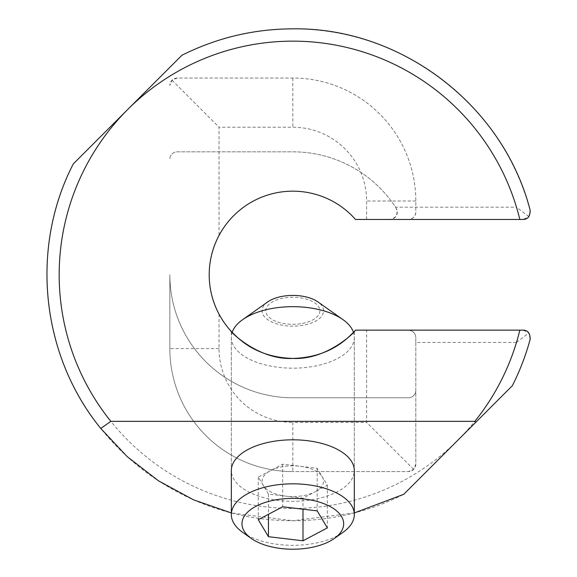 <?xml version="1.0" encoding="UTF-8"?>
<svg xmlns="http://www.w3.org/2000/svg" width="577" height="577" viewBox="0 0 577 577"><rect width="100%" height="100%" fill="white"/><g stroke="black" fill="none" stroke-linecap="round" stroke-linejoin="round"><path stroke-width="0.43" stroke-dasharray="2.88 2.16" d="M354.314 512.946L292.827 520.757A245.953 245.953 0 0 1 73.301 163.89L127.604 109.587A233.656 233.656 0 0 0 203.407 490.674A233.656 233.656 0 0 0 516.48 342.442L415.801 342.442L415.801 337.523L415.801 464.189A7.378 7.378 0 0 1 408.422 471.568L292.827 471.568A122.973 122.973 0 0 1 169.847 348.587L169.847 274.803A122.973 122.973 0 0 0 292.827 397.777L408.422 397.777A7.378 7.378 0 0 0 415.801 390.398A7.378 7.378 0 0 1 408.422 397.777L292.827 397.777A122.973 122.973 0 0 1 169.847 274.803L169.847 348.587A122.973 122.973 0 0 0 292.827 471.568L292.827 422.371L366.611 422.371L366.611 330.145L408.422 330.145C412.872 330.614 415.332 333.073 415.801 337.523C415.332 333.073 412.872 330.614 408.422 330.145L523.007 330.145L528.842 333.008L530.126 339.464A245.953 245.953 0 0 1 512.347 385.717L403.741 494.323A245.953 245.953 0 0 1 292.827 520.757L231.341 512.946M354.314 331.479L354.314 470.543A61.487 30.747 0 0 1 292.827 501.29A61.487 30.747 0 0 1 231.341 470.543L231.341 331.479M395.533 207.165L396.125 208.081C398.368 214.218 396.298 218.012 389.929 219.462A7.378 7.378 0 0 0 396.125 208.081A122.973 122.973 0 0 0 292.827 151.823L177.226 151.823A7.378 7.378 0 0 0 169.847 159.202A7.378 7.378 0 0 1 177.226 151.823L292.827 151.823A122.973 122.973 0 0 1 395.533 207.165L516.48 207.165A233.656 233.656 0 0 0 127.604 109.587L181.914 55.277A245.953 245.953 0 0 1 530.126 210.143L528.842 216.599L523.007 219.462L408.422 219.462C412.872 218.993 415.332 216.534 415.801 212.084L415.801 201.02A122.973 122.973 0 0 0 292.827 78.039L177.226 78.039L172.011 80.203L169.847 85.418A7.378 7.378 0 0 1 177.226 78.039L292.827 78.039A122.973 122.973 0 0 1 415.801 201.02L415.801 212.084A7.378 7.378 0 0 1 408.422 219.462L355.519 219.462A83.622 83.622 0 0 0 219.036 235.452C206.039 261.684 206.039 287.923 219.036 314.155A83.622 83.622 0 0 0 292.827 358.425C255.041 360.43 224.742 325.255 231.983 332.172C237.032 336.708 254.039 357.314 292.827 358.425C331.371 357.387 348.724 336.694 353.658 332.179C360.906 325.226 330.715 360.401 292.827 358.425A83.622 83.622 0 0 0 355.519 330.145L366.611 330.145M415.801 342.442L415.801 464.189L413.644 469.404L408.422 471.568L292.827 471.568M413.644 469.404L366.611 422.371M219.036 314.155L219.036 348.587A73.784 73.784 0 0 0 292.827 422.371M366.611 219.462L366.611 201.02A73.784 73.784 0 0 0 292.827 127.228L219.036 127.228L219.036 235.452M172.011 80.203L219.036 127.228M516.48 342.442L528.842 333.008M528.842 216.599L516.48 207.165M267.721 301.922A30.747 15.37 180 0 0 267.858 319.759A30.747 15.37 180 0 0 301.627 325.522A30.747 15.37 180 0 0 317.927 301.922M232.17 332.374A61.487 30.747 180 0 0 231.341 337.422A61.487 30.747 180 0 0 310.433 366.878A61.487 30.747 180 0 0 354.314 337.422A61.487 30.747 180 0 0 353.477 332.374M242.621 532.319A61.487 30.747 180 0 0 310.433 544.032A61.487 30.747 180 0 0 343.034 532.319M301.627 495.924A30.747 15.37 0 0 1 285.723 496.148A30.747 15.37 0 0 1 263.372 485.596A30.747 15.37 0 0 1 270.476 470.637A30.747 15.37 0 0 1 284.021 466.468A30.747 15.37 0 0 1 299.932 466.238A30.747 15.37 0 0 1 322.283 476.797A30.747 15.37 0 0 1 315.179 491.748L327.361 485.3L317.199 468.293L282.658 464.189L258.287 477.092L268.449 494.1L302.99 498.203L315.179 491.748A30.747 15.37 0 0 1 301.627 495.924M300.574 323.755A27.054 13.531 0 0 1 266.906 314.667A27.054 13.531 0 0 1 285.081 297.833A27.054 13.531 0 0 1 318.749 306.921A27.054 13.531 0 0 1 300.574 323.755M302.99 498.203L302.99 509.202M268.449 494.1L268.449 514.309M258.287 477.092L258.287 519.689M282.658 464.189L282.658 506.786M317.199 468.293L317.199 510.89M327.361 485.3L327.361 527.897M219.036 348.587L169.847 348.587M292.827 78.039L292.827 127.228M415.801 201.02L366.611 201.02M354.314 337.422L354.314 470.543M231.341 337.422L231.341 470.543"/><path stroke-width="0.87" d="M474.806 421.354A233.656 233.656 0 0 0 519.834 330.145L355.519 330.145A83.622 83.622 0 0 1 292.827 358.425C255.041 360.43 224.742 325.255 231.983 332.172C237.032 336.708 254.039 357.314 292.827 358.425A83.622 83.622 0 0 1 209.199 274.803A83.622 83.622 0 0 1 355.519 219.462L519.834 219.462A233.656 233.656 0 0 0 127.611 109.58A233.656 233.656 0 0 0 110.849 421.354L474.806 421.354L475.924 422.14L403.741 494.323L354.314 512.946M519.834 219.462L523.007 219.462C527.883 219.411 530.256 216.31 530.126 210.143C503.288 105.223 400.871 27.133 292.827 28.85C253.786 28.98 216.815 37.786 181.914 55.277L73.301 163.89C29.917 247.771 40.873 355.05 100.773 428.459L110.849 421.354M231.341 512.946L193.67 499.884L158.516 480.843L127.221 456.645L100.773 428.459M231.341 514.569L231.341 470.543A61.487 30.747 0 0 1 292.827 439.804A61.487 30.747 0 0 1 354.314 470.543L354.314 514.569A61.487 30.747 180 0 0 275.222 485.113A61.487 30.747 180 0 0 231.341 514.569A61.487 30.747 180 0 0 242.621 532.319L251.32 538.471A50.841 25.417 180 0 0 307.382 548.15A50.841 25.417 180 0 0 334.335 538.471A50.841 25.417 180 0 0 334.119 508.964A50.841 25.417 180 0 0 278.273 499.437A50.841 25.417 180 0 0 251.32 538.471M292.827 358.425C331.371 357.387 348.724 336.694 353.658 332.179C360.906 325.226 330.715 360.401 292.827 358.425M475.924 422.14L512.347 385.717C519.834 370.896 525.762 355.475 530.126 339.464C530.263 333.304 527.89 330.195 523.007 330.145L519.834 330.145M353.477 332.374A61.487 30.747 180 0 0 343.034 319.672L317.927 301.922A30.747 15.37 180 0 0 284.021 296.066A30.747 15.37 180 0 0 267.721 301.922L242.621 319.672A61.487 30.747 180 0 0 232.17 332.374M343.034 319.672A61.487 30.747 180 0 0 275.222 307.959A61.487 30.747 180 0 0 242.621 319.672M334.335 538.471L343.034 532.319A61.487 30.747 180 0 0 354.314 514.569M268.449 536.697L302.99 540.8L327.361 527.897L317.199 510.89L282.658 506.786L258.287 519.689L268.449 536.697L268.449 514.309M302.99 509.202L302.99 540.8"/></g></svg>
